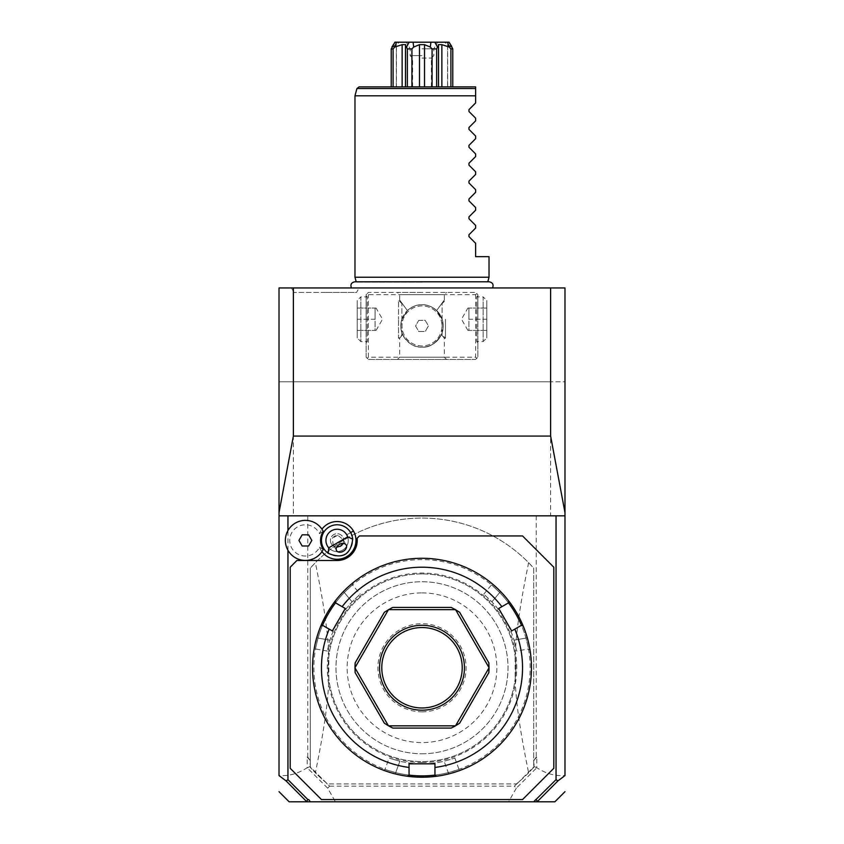 <?xml version="1.0" encoding="UTF-8"?>
<svg xmlns="http://www.w3.org/2000/svg" width="844" height="844" viewBox="0 0 844 844"><rect width="100%" height="100%" fill="white"/><g stroke="black" fill="none" stroke-linecap="round" stroke-linejoin="round"><path stroke-width="0.63" stroke-dasharray="4.22 3.17" d="M293.385 515.832L550.615 515.832L293.385 515.832L293.385 287.952L279.016 287.952L279.016 775.404C288.469 776.353 297.848 773.79 307.174 767.724L307.174 757.121L307.754 757.121L307.754 515.832M564.984 775.583L564.984 381.783L550.615 381.783L550.615 515.832M550.615 287.952L550.615 381.783L279.016 381.783L564.984 381.783L564.984 287.952L293.385 287.952M536.246 515.832L536.246 757.121L536.826 757.121L536.826 767.724C546.152 773.79 555.531 776.353 564.984 775.404M279.016 515.832L287.952 515.832M306.878 801.8L335.448 801.8L327.694 788.201L307.174 767.724M528.618 562.695C519.651 606.836 516.043 632.905 515.146 656.442L515.146 679.072C516.085 702.978 519.661 728.741 528.618 772.809L533.703 767.386L533.703 568.117L528.618 562.695A149.683 149.683 0 0 0 315.382 562.695L310.297 568.117A149.683 149.683 0 0 1 533.703 568.117L533.703 767.386A149.683 149.683 0 0 1 516.391 783.928L327.609 783.928A149.683 149.683 0 0 1 326.164 782.736L310.297 766.869L310.297 568.117L310.297 767.386L309.98 760.201L307.174 757.121M309.98 766.563L307.322 767.829M309.98 760.201L307.754 757.121M536.246 757.121L534.02 760.201L534.02 766.563L516.76 784.044M534.02 760.201L536.826 757.121M536.826 767.724L534.02 766.563M516.644 783.928L514.407 786.165L516.306 788.201L536.678 767.829M517.256 783.316L516.813 783.928M327.187 783.928L326.164 782.736A149.683 149.683 0 0 1 310.297 767.386L315.382 772.809C324.349 728.667 327.957 702.598 328.854 679.072L328.854 656.442C327.915 632.525 324.339 606.762 315.382 562.695M327.694 788.201L329.593 786.165L327.356 783.928M329.593 786.165L514.407 786.165M528.618 772.809A149.683 149.683 0 0 1 516.391 783.928L327.609 783.928A149.683 149.683 0 0 1 315.382 772.809M422 753.766A86.014 86.014 0 0 0 508.014 667.752A86.014 86.014 0 0 0 422 581.738A86.014 86.014 0 0 0 335.986 667.752A86.014 86.014 0 0 0 422 753.766M515.146 679.072A93.832 93.832 0 0 0 515.146 656.442M328.854 679.072A93.832 93.832 0 0 1 328.854 656.442M423.994 753.745A86.014 86.014 0 0 1 335.996 668.754A86.014 86.014 0 0 1 422 581.738A86.014 86.014 0 0 1 508.004 666.76A86.014 86.014 0 0 1 423.994 753.745M422 592.91A74.842 74.842 0 0 1 496.842 667.752A74.842 74.842 0 0 1 422 742.593A74.842 74.842 0 0 1 347.158 667.752A74.842 74.842 0 0 1 422 592.91M326.744 783.316L327.24 784.044M335.448 801.8L508.552 801.8L516.306 788.201M537.122 801.8L508.552 801.8M310.307 801.8L308.735 799.563M287.952 550.256L287.952 530.559M321.469 799.563L290.188 768.293L290.188 567.221L296.888 560.511L337.104 560.511A20.108 20.108 0 0 0 357.212 540.413L357.212 538.177L359.449 535.94L522.531 535.94L553.812 567.221L553.812 768.293L522.531 799.563L321.469 799.563M321.944 551.638A18.863 18.863 0 0 1 319.486 547.155A15.635 15.635 0 0 1 295.643 552.641A15.635 15.635 0 0 1 295.643 528.175A15.635 15.635 0 0 1 319.486 533.661A18.863 18.863 0 0 1 321.944 529.177M533.693 801.8L535.265 799.563M556.048 515.832L564.984 515.832M422 573.92A93.832 93.832 0 0 0 328.168 667.752A93.832 93.832 0 0 0 422 761.583A93.832 93.832 0 0 0 515.832 667.752A93.832 93.832 0 0 0 422 573.92A93.832 93.832 0 0 0 328.168 667.752A93.832 93.832 0 0 0 422 761.583A93.832 93.832 0 0 0 515.832 667.752A93.832 93.832 0 0 0 422 573.92M422 775.889A108.127 108.127 0 0 0 530.127 667.752A108.127 108.127 0 0 0 422 559.625A108.127 108.127 0 0 0 313.873 667.752A108.127 108.127 0 0 0 422 775.889M422 777.229A109.467 109.467 0 0 0 531.467 667.752A109.467 109.467 0 0 0 422 558.285A109.467 109.467 0 0 0 312.533 667.752A109.467 109.467 0 0 0 422 777.229M436.475 776.258A109.467 109.467 0 0 0 448.618 773.937A109.467 109.467 0 0 1 436.475 776.258L434.955 774.94L434.955 763.82L422 763.82A96.068 96.068 0 0 0 444.134 761.235C458.007 757.226 458.007 757.226 444.134 761.235C458.007 757.226 458.007 757.226 444.134 761.235A96.068 96.068 0 0 1 399.866 761.235A96.068 96.068 0 0 0 422 763.82L409.045 763.82L409.045 774.94L407.525 776.258A109.467 109.467 0 0 1 395.382 773.937L395.709 772.64A108.127 108.127 0 0 0 408.876 775.087A108.127 108.127 0 0 1 395.709 772.64C381.889 768.546 381.889 768.546 395.709 772.64C381.889 768.546 381.889 768.546 395.709 772.64L395.382 773.937L389.348 772.239M449.409 773.737L450.2 773.526M451.751 773.104L458.587 770.931M454.652 772.239L456.551 771.627M457.121 771.437L457.648 771.258M454.853 758.028L458.978 769.359L460.718 770.15L460.138 770.372M453.924 772.471L451.413 773.199M449.388 773.737L448.618 773.937L448.291 772.64C462.122 768.546 462.122 768.546 448.291 772.64C462.122 768.546 462.122 768.546 448.291 772.64L444.134 761.235L448.291 772.64A108.127 108.127 0 0 1 435.124 775.087A108.127 108.127 0 0 0 448.291 772.64L448.618 773.937M500.65 591.612L499.69 592.541A108.127 108.127 0 0 1 508.383 602.721A108.127 108.127 0 0 0 499.69 592.541L500.65 591.612A109.467 109.467 0 0 1 508.732 600.96A109.467 109.467 0 0 0 500.65 591.612L500.091 591.032M499.511 590.452L498.941 589.872M498.361 589.312L496.673 587.698M483.749 594.165L491.503 584.924L491.324 583.025L494.647 585.852M495.354 586.496L496.757 587.783M496.968 587.983L497.506 588.49M498.445 589.386L499.026 589.967M499.542 590.484L500.112 591.064M523.206 626.037A109.467 109.467 0 0 1 527.268 637.705A109.467 109.467 0 0 0 523.206 626.037L521.518 625.457A108.127 108.127 0 0 1 525.981 638.075C529.346 652.096 529.346 652.096 525.981 638.075C529.346 652.096 529.346 652.096 525.981 638.075A108.127 108.127 0 0 0 521.518 625.457L511.675 630.943L505.197 619.718A96.068 96.068 0 0 0 491.894 601.846C481.481 591.834 481.481 591.834 491.894 601.846C481.481 591.834 481.481 591.834 491.894 601.846A96.068 96.068 0 0 1 514.028 640.185A96.068 96.068 0 0 0 505.197 619.718L498.72 608.492L508.341 602.943L508.732 600.96M527.479 638.444L527.69 639.224M527.88 639.942L528.101 640.807M528.734 643.423L528.966 644.447M528.914 644.246L529.209 645.618M529.293 646.05L529.631 647.749M529.673 648.002L529.81 648.719M529.832 648.846L530.032 650.08L528.481 648.973L516.612 651.072M528.66 643.107L528.112 640.839M527.911 640.058L527.7 639.277M527.489 638.486L527.268 637.705L525.981 638.075L527.268 637.705M316.732 637.705L318.019 638.075A108.127 108.127 0 0 1 322.482 625.457A108.127 108.127 0 0 0 318.019 638.075L316.732 637.705A109.467 109.467 0 0 1 320.794 626.037A109.467 109.467 0 0 0 316.732 637.705L316.511 638.486M316.3 639.277L316.089 640.058M315.888 640.839L315.339 643.107M315.171 643.824L315.034 644.447M327.388 651.072L315.519 648.973L313.968 650.08L314.749 645.787M314.812 645.491L314.949 644.869M314.949 644.837L315.361 642.991M315.434 642.674L315.603 641.999M315.92 640.733L316.12 639.942M316.31 639.224L316.521 638.444M335.268 600.96A109.467 109.467 0 0 1 343.35 591.612A109.467 109.467 0 0 0 335.268 600.96L335.617 602.721A108.127 108.127 0 0 1 344.31 592.541C354.765 582.624 354.765 582.624 344.31 592.541C354.765 582.624 354.765 582.624 344.31 592.541A108.127 108.127 0 0 0 335.617 602.721L345.28 608.492L338.803 619.718A96.068 96.068 0 0 0 329.972 640.185C326.512 654.195 326.512 654.195 329.972 640.185C326.512 654.195 326.512 654.195 329.972 640.185A96.068 96.068 0 0 1 352.106 601.846C362.519 591.834 362.519 591.834 352.106 601.846C362.519 591.834 362.519 591.834 352.106 601.846A96.068 96.068 0 0 0 338.803 619.718L332.325 630.943L322.703 625.383L320.794 626.037M343.888 591.064L344.457 590.484M344.974 589.967L347.327 587.698M349.553 585.683L350.861 584.544M351.062 584.375L351.621 583.9M351.716 583.826L352.676 583.025L352.497 584.924L360.251 594.165M345.059 589.872L344.489 590.452M343.909 591.032L343.35 591.612L344.31 592.541L343.35 591.612M386.911 771.448L383.988 770.414M383.862 770.372L383.281 770.15L385.022 769.359L389.147 758.028M386.352 771.258L386.879 771.437M390.044 772.46L392.249 773.104M393.019 773.315L393.8 773.526M394.591 773.737L395.382 773.937A109.467 109.467 0 0 0 407.525 776.258M318.019 638.075C314.654 652.096 314.654 652.096 318.019 638.075C314.654 652.096 314.654 652.096 318.019 638.075L329.972 640.185L318.019 638.075M455.433 725.84A67.024 67.024 0 0 0 459.632 723.213L488.845 672.615M489.024 667.836A67.024 67.024 0 0 0 488.845 662.888L459.632 612.29A67.024 67.024 0 0 0 451.213 607.427L392.787 607.427M388.567 609.663A67.024 67.024 0 0 0 384.368 612.29L355.155 662.888M354.976 667.667A67.024 67.024 0 0 0 355.155 672.615L384.368 723.213A67.024 67.024 0 0 0 392.787 728.077L451.213 728.077M499.69 592.541C489.235 582.624 489.235 582.624 499.69 592.541C489.235 582.624 489.235 582.624 499.69 592.541L491.894 601.846L499.69 592.541M514.028 640.185C517.488 654.195 517.488 654.195 514.028 640.185C517.488 654.195 517.488 654.195 514.028 640.185L525.981 638.075L514.028 640.185M422 707.968A40.217 40.217 0 0 1 381.783 667.752A40.217 40.217 0 0 1 422 627.535A40.217 40.217 0 0 1 462.217 667.752A40.217 40.217 0 0 1 422 707.968M422 711.84A44.088 44.088 0 0 0 466.088 667.752A44.088 44.088 0 0 0 422 623.674A44.088 44.088 0 0 0 377.912 667.752A44.088 44.088 0 0 0 422 711.84M399.866 761.235C385.993 757.226 385.993 757.226 399.866 761.235C385.993 757.226 385.993 757.226 399.866 761.235L395.709 772.64L399.866 761.235M346.778 534.822A11.172 11.172 0 0 1 342.685 550.077A11.172 11.172 0 0 1 327.43 545.994A11.172 11.172 0 0 1 331.523 530.739A11.172 11.172 0 0 1 346.778 534.822A11.172 11.172 0 0 0 331.523 530.739A11.172 11.172 0 0 0 327.43 545.994A11.172 11.172 0 0 0 342.685 550.077A11.172 11.172 0 0 0 346.778 534.822L350.65 532.585A15.635 15.635 0 0 1 344.922 553.949A15.635 15.635 0 0 1 323.558 548.231A15.635 15.635 0 0 1 329.287 526.867A15.635 15.635 0 0 1 350.65 532.585M319.486 547.155L323.21 549.507A20.013 20.013 0 0 1 292.784 555.964A20.013 20.013 0 0 1 292.784 524.852A20.013 20.013 0 0 1 323.21 531.309L319.486 533.661M343.097 543.399L343.73 541.394A6.699 6.699 0 0 0 342.907 537.058A6.699 6.699 0 0 1 343.097 543.399M334.646 546.638L336.703 547.102A6.699 6.699 0 0 1 331.302 543.758A6.699 6.699 0 0 0 334.646 546.638L333.232 544.886L332.304 538.335A5.581 3.946 -30 0 1 334.667 536.183A5.581 3.946 150 0 1 337.706 535.212L342.907 539.295L343.73 541.394M337.706 535.212L332.304 538.335M331.302 543.758A6.699 6.699 0 0 1 333.749 534.6A6.699 6.699 0 0 1 342.907 537.058A6.699 6.699 0 0 0 333.749 534.6A6.699 6.699 0 0 0 331.302 543.758M338.054 547.039A6.699 6.699 0 0 1 337.231 547.112M302.152 545.994L308.609 545.994L311.826 540.413L308.609 534.822L302.152 534.822L298.934 540.413L302.152 545.994M422 287.952L351.473 287.952L422 287.952M323.716 287.952L322.186 287.952L323.716 287.952M320.646 287.952L291.402 287.952L320.646 287.952M331.745 287.952L359.122 287.952L356.537 292.425L325.257 292.425L356.537 292.425M367.267 293.543L368.385 292.425L475.615 292.425L477.852 294.651L477.852 357.212L475.615 359.449L368.385 359.449L366.148 357.212L366.148 294.651L367.267 293.543L368.385 294.651L475.615 294.651L476.733 293.543L475.615 292.425L368.385 292.425L366.148 294.651L366.148 357.212L368.385 359.449L475.615 359.449L477.852 357.212L477.852 294.651L476.733 293.543M422 292.425L397.429 292.425L422 292.425M366.148 319.232L366.148 295.769L366.148 319.232M422 359.449L446.571 359.449L422 359.449M477.852 319.232L477.852 295.769L477.852 319.232M475.615 294.651L475.615 357.212L368.385 357.212L368.385 294.651M368.385 357.212L367.267 358.331M422 347.158A21.227 21.227 0 0 0 443.227 325.932A21.227 21.227 0 0 0 422 304.705A21.227 21.227 0 0 0 400.773 325.932A21.227 21.227 0 0 0 422 347.158C414.467 347.654 408.011 343.476 402.63 334.614C398.642 339.478 398.642 339.478 402.63 334.614C398.642 339.478 398.642 339.478 402.63 334.614C400.478 329.983 400.225 324.856 401.86 319.232C400.225 324.856 400.478 329.983 402.63 334.614C408.021 343.487 414.478 347.665 422 347.158A21.227 21.227 0 0 1 400.773 325.932A21.227 21.227 0 0 1 422 304.705C426.99 304.526 431.864 306.477 436.622 310.55C446.866 296.582 446.866 296.582 436.622 310.55C446.866 296.582 446.866 296.582 436.622 310.55L442.14 319.232L436.622 310.55C431.864 306.477 426.99 304.526 422 304.705C417.01 304.526 412.136 306.477 407.378 310.55C412.136 306.477 417.01 304.526 422 304.705A21.227 21.227 0 0 1 443.227 325.932A21.227 21.227 0 0 1 422 347.158C429.533 347.654 435.989 343.476 441.37 334.614C443.522 329.983 443.775 324.856 442.14 319.232C443.775 324.856 443.522 329.983 441.37 334.614C435.979 343.476 429.522 347.665 422 347.158M475.615 357.212L476.733 358.331M445.463 319.232L445.463 338.222L445.463 319.232M441.37 334.614C445.358 339.478 445.358 339.478 441.37 334.614C445.358 339.478 445.358 339.478 441.37 334.614M446.571 359.449L444.345 357.212L399.655 357.212L444.345 357.212L444.345 338.222L445.463 338.222L442.108 334.868L442.108 303.587L445.463 300.242L444.345 300.242L444.345 294.651L422 294.651L444.345 294.651L446.571 292.425M442.108 334.868L442.108 303.587M422 294.651L399.655 294.651L422 294.651M407.378 310.55C397.134 296.582 397.134 296.582 407.378 310.55C397.134 296.582 397.134 296.582 407.378 310.55L401.86 319.232L407.378 310.55M401.892 334.868L401.892 303.587L401.892 334.868L398.537 338.222L398.537 319.232L398.537 338.222L399.655 338.222L399.655 357.212L397.429 359.449M401.892 303.587L398.537 300.242L398.537 319.232L398.537 300.242L399.655 300.242L399.655 294.651L397.429 292.425M422.179 345.945A20.013 20.013 0 0 1 422 345.956A20.013 20.013 0 0 1 401.987 326.027A20.013 20.013 0 0 1 422 305.918A20.013 20.013 0 0 1 442.013 325.847A20.013 20.013 0 0 1 422.179 345.945A20.013 20.013 0 0 1 401.987 326.111A20.013 20.013 0 0 1 421.821 305.918A20.013 20.013 0 0 1 442.013 325.752A20.013 20.013 0 0 1 422.179 345.945M418.729 320.372L425.176 320.319L428.446 325.879L425.271 331.492L418.824 331.544L415.554 325.995L418.729 320.372L425.176 320.319L428.446 325.879L425.271 331.492L418.824 331.544L415.554 325.995L418.729 320.372M477.852 342.685L476.733 341.567L476.733 296.888L476.733 341.567L483.158 341.567L483.158 296.888L486.788 300.517L486.788 337.948L486.788 300.517M477.852 295.769L476.733 296.888L483.158 296.888L483.158 341.567L486.788 337.948M486.788 319.232L486.788 330.405L486.788 319.232L468.916 319.232L468.916 308.06L467.914 308.06L468.916 308.06L468.916 330.405L467.914 330.405L468.916 330.405L468.916 319.232L486.788 319.232M486.788 308.06L468.916 308.06L486.788 308.06M486.788 330.405L468.916 330.405L486.788 330.405M467.914 330.405L461.468 319.232L467.914 308.06M366.148 342.685L367.267 341.567L367.267 296.888L367.267 341.567L360.842 341.567L360.842 296.888L357.212 300.517L357.212 337.948L357.212 300.517M366.148 295.769L367.267 296.888L360.842 296.888L360.842 341.567L357.212 337.948M357.212 319.232L357.212 330.405L357.212 319.232L375.084 319.232L375.084 308.06L376.086 308.06L375.084 308.06L375.084 330.405L376.086 330.405L375.084 330.405L375.084 319.232L357.212 319.232M357.212 308.06L375.084 308.06L357.212 308.06M357.212 330.405L375.084 330.405L357.212 330.405M376.086 330.405L382.532 319.232L376.086 308.06M422 282.075L356.273 282.075L422 282.075M489.024 277.233L354.976 277.233M428.636 95.815L413.17 95.815M410.88 95.815L408.338 95.815M387.765 95.815L354.976 95.815M473.737 95.815L471.743 95.815M470.203 95.815L468.177 95.815M454.283 95.815L448.902 95.815M359.08 86.879L475.615 86.879L475.615 88.536L356.928 88.536M468.969 109.614L468.969 111.513M475.615 120.84L475.615 118.171M468.969 127.486L468.969 129.385M475.615 138.711L475.615 136.042M468.969 145.358L468.969 147.257M475.615 156.583L475.615 153.914M468.969 163.24L468.969 165.129M475.615 174.455L475.615 171.786M468.969 181.112L468.969 183M475.615 192.327L475.615 189.657M468.969 198.984L468.969 200.872M475.615 210.198L475.615 207.529M468.969 216.855L468.969 218.754M475.615 228.07L475.615 225.401M468.969 234.727L468.969 236.626M489.024 256.671L475.615 256.671L475.615 243.272M411.925 86.879L436.643 86.879L411.925 86.879L411.925 48.899L407.357 48.899L406.502 47.032L409.171 42.2L394.918 42.2C400.9 42.2 400.9 42.2 394.918 42.2L396.522 42.2L394.792 47.032L393.104 48.899L393.104 86.879L391.215 86.879L405.7 86.879L402.134 86.879L402.134 44.658L405.7 44.658L405.489 86.879L405.489 46.061L406.502 47.032M438.3 46.926L438.3 86.879L452.785 86.879L436.643 86.879L436.643 48.899L432.075 48.899L430.282 47.032L430.946 42.2L409.171 42.2M452.785 86.879L447.573 86.879L452.785 86.879L452.785 48.899L450.896 48.899L449.208 47.032L447.478 42.2L406.365 42.2L413.054 42.2L413.718 47.032L411.925 48.899M407.357 86.879L405.489 86.879L407.357 86.879L407.357 48.899M391.215 86.879L396.427 86.879L391.215 86.879L391.215 48.899L391.806 47.032L396.427 44.658L396.427 86.879L396.427 44.658C393.895 46.758 392.354 47.549 391.806 47.032L392.027 46.694M391.215 48.899L393.104 48.899M394.792 47.032L402.134 44.658M413.718 47.032L419.479 44.658L419.479 86.879M419.479 44.658L424.521 44.658L424.521 86.879M424.521 44.658L430.282 47.032M432.075 48.899L432.075 86.879M434.829 42.2L437.498 47.032L436.643 48.899M438.511 46.061L438.3 86.879L438.3 44.658L441.866 44.658L441.866 86.879M441.866 44.658L449.208 47.032M450.896 48.899L450.896 86.879M451.572 46.082L452.194 47.032L447.573 44.658C450.105 46.758 451.645 47.549 452.194 47.032L452.785 48.899M447.573 44.658L447.573 86.879L447.573 44.658M449.082 42.2L447.478 42.2L449.082 42.2C443.1 42.2 443.1 42.2 449.082 42.2L449.673 43.149M392.386 46.156L393.072 45.112M393.705 44.131L394.918 42.2M450.295 44.131L450.928 45.112M422 48.783L433.837 48.783L422 48.783M422 55.609L410.163 55.609L422 55.609M422 58.067L431.379 58.067L422 58.067M422 86.879L412.621 86.879L422 86.879M325.257 292.425L293.986 292.425L325.257 292.425M422 762.48A94.728 94.728 0 0 1 327.272 667.752A94.728 94.728 0 0 1 422 573.023A94.728 94.728 0 0 1 516.728 667.752A94.728 94.728 0 0 1 422 762.48M352.106 601.846L344.31 592.541L352.106 601.846M342.907 539.295L346.219 545.024M333.232 544.886L336.545 550.604M356.2 281.791L487.8 281.791M396.311 86.879L396.311 45.101L399.212 42.2M405.489 86.879L405.489 46.061M447.689 86.879L447.689 45.101L444.788 42.2M431.379 86.879L431.379 58.067L433.837 55.609L433.837 48.783L437.635 42.2M412.621 86.879L412.621 58.067L410.163 55.609L410.163 48.783L406.365 42.2M293.986 292.425L291.402 287.952"/><path stroke-width="1.27" d="M564.984 512.646L550.615 436.063L550.615 287.952L564.984 287.952L564.984 775.583L557.884 780.932L537.122 801.8L533.693 801.8L556.048 779.656L556.048 515.832L564.984 515.832M287.952 530.559L287.952 515.832L279.016 515.832L279.016 512.646L293.385 436.063L550.615 436.063M287.952 515.832L556.048 515.832M279.016 512.646L279.016 287.952L550.615 287.952M306.594 801.41L307.86 799.563L308.735 799.563L310.307 801.8L289.144 801.8L306.878 801.8L286.116 780.932L279.016 775.583L279.016 515.832M310.307 801.8L533.693 801.8M537.122 801.8L554.856 801.8L537.122 801.8M286.116 780.932L287.952 779.656L307.86 799.563M287.952 779.656L287.952 550.256M328.738 547.819L347.696 536.868A11.172 11.172 0 0 0 331.523 530.739A11.172 11.172 0 0 0 328.738 547.819L328.221 553.274A15.635 15.635 0 0 1 329.287 526.867A15.635 15.635 0 0 1 350.65 532.585L353.436 530.971A18.863 18.863 0 0 1 347.454 556.175A18.863 18.863 0 0 1 321.944 551.638M353.436 530.971A18.863 18.863 0 0 0 321.944 529.177M536.14 799.563L537.406 801.41M556.048 779.656L557.884 780.932M290.188 768.293L321.469 799.563L522.531 799.563L553.812 768.293L553.812 567.221L522.531 535.94L359.449 535.94L357.212 538.177L357.212 540.413A20.108 20.108 0 0 1 337.104 560.511L296.888 560.511L290.188 567.221L290.188 768.293M448.618 773.937L449.409 773.737M453.924 772.471L454.652 772.239M456.551 771.627L457.121 771.437M457.648 771.258L460.718 770.15M450.168 773.537L449.388 773.737M434.955 767.449L434.955 774.94L436.475 776.258A109.467 109.467 0 0 1 407.525 776.258L409.045 774.94L409.045 763.82L434.955 763.82L434.955 767.449A100.531 100.531 0 0 0 514.819 629.128L521.297 625.383L523.206 626.037A109.467 109.467 0 0 0 335.268 600.96L335.659 602.943L345.28 608.492L332.325 630.943L329.181 629.128A100.531 100.531 0 0 0 409.045 767.449M500.091 591.032L499.511 590.452M498.941 589.872L498.361 589.312M496.673 587.698L496.135 587.202M495.671 586.78L491.324 583.025M497.833 588.795L498.445 589.386M500.112 591.064L500.65 591.612M527.268 637.705L527.479 638.444M527.69 639.224L527.88 639.942M528.101 640.807L528.323 641.693M528.576 642.738L528.734 643.423M528.66 643.107L528.914 644.246M530.032 650.08L528.966 644.447M528.112 640.839L527.911 640.058M527.7 639.277L527.489 638.486M436.475 776.258A109.467 109.467 0 0 0 523.206 626.037M408.876 775.087A108.127 108.127 0 0 0 435.124 775.087M329.181 629.128L322.703 625.383L320.794 626.037A109.467 109.467 0 0 0 407.525 776.258M316.511 638.486L316.3 639.277M316.089 640.058L315.888 640.839M315.339 643.107L315.171 643.824M315.034 644.447L313.968 650.08M315.709 641.556L315.92 640.733M316.12 639.942L316.31 639.224M316.521 638.444L316.732 637.705M320.794 626.037A109.467 109.467 0 0 1 335.268 600.96M343.35 591.612L343.888 591.064M345.059 589.872L346.272 588.701M352.676 583.025L348.329 586.78M347.865 587.202L347.327 587.698M344.489 590.452L343.909 591.032M383.281 770.15L386.352 771.258M389.348 772.239L390.044 772.46M392.249 773.104L393.019 773.315M393.8 773.526L394.591 773.737M322.482 625.457A108.127 108.127 0 0 1 335.617 602.721M514.819 629.128L511.675 630.943L498.72 608.492L501.863 606.678A100.531 100.531 0 0 0 342.137 606.678M501.863 606.678L508.341 602.943L508.732 600.96M451.213 728.077L392.787 728.077L388.567 725.84L455.433 725.84L451.213 728.077A67.024 67.024 0 0 0 455.433 725.84A67.024 67.024 0 0 0 455.591 725.756L489.024 667.836A67.024 67.024 0 0 0 489.024 667.667L455.591 609.748A67.024 67.024 0 0 0 455.433 609.663L388.567 609.663L392.787 607.427A67.024 67.024 0 0 0 388.567 609.663A67.024 67.024 0 0 0 388.409 609.748L354.976 667.667L355.155 662.888A67.024 67.024 0 0 0 354.976 667.836L388.409 725.756L384.368 723.213L355.155 672.615L354.976 667.836M488.845 672.615A67.024 67.024 0 0 0 489.024 667.836L488.845 672.615L459.632 723.213L455.591 725.756M508.383 602.721A108.127 108.127 0 0 1 521.518 625.457M388.409 609.748L384.368 612.29L355.155 662.888M455.433 609.663L451.213 607.427L392.787 607.427M455.591 609.748L459.632 612.29L488.845 662.888L489.024 667.667M422 625.309A42.453 42.453 0 0 1 464.453 667.752A42.453 42.453 0 0 1 422 710.205A42.453 42.453 0 0 1 379.547 667.752A42.453 42.453 0 0 1 422 625.309M422 627.535A40.217 40.217 0 0 1 462.217 667.752A40.217 40.217 0 0 1 422 707.968A40.217 40.217 0 0 1 381.783 667.752A40.217 40.217 0 0 1 422 627.535M323.21 531.309L323.241 531.372A16.542 16.542 0 0 0 323.241 549.444L323.21 549.507M347.696 536.868L352.686 539.147A15.635 15.635 0 0 0 350.65 532.585M328.221 553.274C342.632 559.403 350.787 554.698 352.686 539.147M343.35 551.237A5.581 3.946 150 0 0 346.219 545.024A5.581 3.946 150 0 0 339.404 544.391A5.581 3.946 150 0 0 336.545 550.604A5.581 3.946 150 0 0 343.35 551.237M337.231 547.112A6.699 6.699 0 0 1 336.703 547.102L340.459 546.216L343.097 543.399A6.699 6.699 0 0 1 340.079 546.416M323.241 531.372A20.013 20.013 0 0 0 292.794 524.841A20.013 20.013 0 0 0 292.794 555.974A20.013 20.013 0 0 0 323.241 549.444M302.152 545.994L308.609 545.994L311.826 540.413L308.609 534.822L302.152 534.822L298.934 540.413L302.152 545.994M325.257 287.952L323.716 287.952L325.257 287.952M359.122 287.952L331.745 287.952M293.385 436.063L293.385 287.952M356.2 281.791L354.976 277.233L489.024 277.233L489.024 256.671L475.615 256.671L475.615 243.272L468.969 236.626L475.615 243.272M413.17 95.815L410.88 95.815M408.338 95.815L387.765 95.815M422 95.815L354.976 95.815L475.615 95.815L475.615 88.536L475.615 95.815L473.737 95.815M471.743 95.815L470.203 95.815M468.177 95.815L454.283 95.815M448.902 95.815L430.292 95.815M430.229 95.815L428.636 95.815M356.928 88.536L359.08 86.879L475.615 86.879L475.615 88.536L356.928 88.536L354.976 95.815L354.976 277.233M475.615 102.957L475.615 95.815L475.615 102.957L468.969 109.614L475.615 102.957M475.615 118.171L468.969 111.513L475.615 118.171L475.615 120.84L468.969 127.486L475.615 120.84M475.615 136.042L468.969 129.385L475.615 136.042L475.615 138.711L468.969 145.358L475.615 138.711M475.615 153.914L468.969 147.257L475.615 153.914L475.615 156.583L468.969 163.24L475.615 156.583M475.615 171.786L468.969 165.129L475.615 171.786L475.615 174.455L468.969 181.112L475.615 174.455M475.615 189.657L468.969 183L475.615 189.657L475.615 192.327L468.969 198.984L475.615 192.327M475.615 207.529L468.969 200.872L475.615 207.529L475.615 210.198L468.969 216.855L475.615 210.198M475.615 225.401L468.969 218.754L475.615 225.401L475.615 228.07L468.969 234.727L475.615 228.07M468.969 236.626L468.969 234.727M468.969 218.754L468.969 216.855M468.969 200.872L468.969 198.984M468.969 183L468.969 181.112M468.969 165.129L468.969 163.24M468.969 147.257L468.969 145.358M468.969 129.385L468.969 127.486M468.969 111.513L468.969 109.614M409.171 42.2L406.502 47.032L405.489 46.061L405.7 44.658L402.134 44.658L394.792 47.032L396.522 42.2L430.946 42.2L430.282 47.032L424.521 44.658L419.479 44.658L413.718 47.032L413.054 42.2L434.829 42.2L437.498 47.032L436.643 48.899L436.643 86.879L438.511 86.879L438.511 46.061L437.498 47.032L438.3 46.926M394.792 47.032L393.104 48.899L393.104 86.879L402.134 86.879L402.134 44.658M406.502 47.032L407.357 48.899L411.925 48.899L411.925 86.879M407.357 48.899L407.357 86.879M393.104 48.899L391.215 48.899L391.215 86.879M399.212 42.2L394.918 42.2L391.215 48.899M452.785 86.879L452.785 48.899L449.082 42.2L444.788 42.2M452.785 48.899L450.896 48.899L450.896 86.879M434.829 42.2L447.478 42.2L449.208 47.032L450.896 48.899M449.208 47.032L441.866 44.658L441.866 86.879M441.866 44.658L438.3 44.658L438.511 46.061M436.643 48.899L432.075 48.899L432.075 86.879M430.282 47.032L432.075 48.899M424.521 44.658L424.521 86.879M419.479 44.658L419.479 86.879M411.925 48.899L413.718 47.032M392.027 46.694L392.386 46.156M393.072 45.112L393.705 44.131M449.673 43.149L450.295 44.131M450.928 45.112L451.572 46.082M279.016 791.672L289.144 801.8M554.856 801.8L564.984 791.672M492.527 287.952C493.856 284.639 492.748 282.582 489.203 281.791L354.796 281.791C351.252 282.582 350.144 284.639 351.473 287.952M487.8 281.791L489.024 277.233M405.489 86.879L405.489 46.061"/></g></svg>

